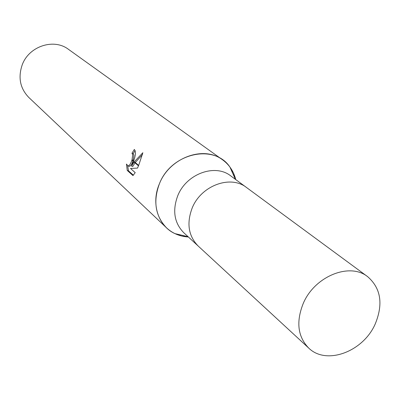 <?xml version="1.0" encoding="UTF-8"?>
<svg xmlns="http://www.w3.org/2000/svg" width="400" height="400" viewBox="0 0 400 400"><rect width="100%" height="100%" fill="white"/><g stroke="black" fill="none" stroke-linecap="round" stroke-linejoin="round"><path stroke-width="0.6" d="M246.66 187.615L230.745 175.895C215.095 163.36 186.35 173.83 177.77 195.7C172.24 210.59 174.255 222.945 183.81 232.76L198.335 246.165M198.18 246.025C188.44 236.015 186.435 223.355 192.165 208.05C201.055 185.57 230.55 174.7 246.495 187.49C230.55 174.695 201.055 185.57 192.165 208.05C186.435 223.355 188.44 236.015 198.18 246.025L308.705 348.065C326.37 365.58 363.335 351.65 375.265 323.87C383.41 303.94 380.87 288.205 367.64 276.66C349.7 262.13 314.655 276.26 303.27 303.375C295.92 321.805 297.73 336.7 308.705 348.065M222.67 159.895C229.29 164.765 233.655 171.33 235.76 179.59L233.425 172.945L229.89 167.005C214.26 143.43 171.145 153.005 159.435 183.705C150.795 203.44 158.11 225.975 174.915 233.61L181.425 235.955L188.39 236.985C179.88 236.48 172.605 233.445 166.57 227.865L28.82 97.47C20.11 88.41 17.905 77.54 22.21 64.87C28.94 46.185 53.865 38.04 68.52 49.37L222.67 159.895C203.78 145.135 169.58 157.63 159.435 183.705C152.935 201.355 155.31 216.075 166.57 227.865M131.55 166.085L134.085 162.06L138.48 165.865L137.5 168.095L130.52 168.47L135.215 172.645L132.97 175.575L127.24 170.425L126.445 164.055L128.04 165.955C129.46 165.645 130.745 163.715 131.9 160.165L133.44 161.5L131.55 166.085L132.775 166.485L135.015 162.865M135.105 150.54L133.185 153.655L133.9 155.18L133.1 160.595M133.185 153.655L131.97 153.255L134.33 149.45C135.97 151.46 135.725 155.325 133.605 161.035L132.045 159.685L132.685 154.78L131.97 153.255M127.695 165.885L128.51 170.83L133.375 175.205M128.505 170.83L127.24 170.425M134.355 161.685L142.855 152.72L138.67 165.42L134.355 161.685L134.085 162.06M142.52 154.515L135.28 162.485M131.9 160.165L132.045 159.685M132.94 161.065C131.815 164.34 130.59 166.1 129.27 166.355L128.715 166.175M188.075 236.695L174.915 233.61M128.04 165.955L129.27 166.355M235.415 179.335L229.89 167.005M246.495 187.49L367.64 276.66"/></g></svg>
